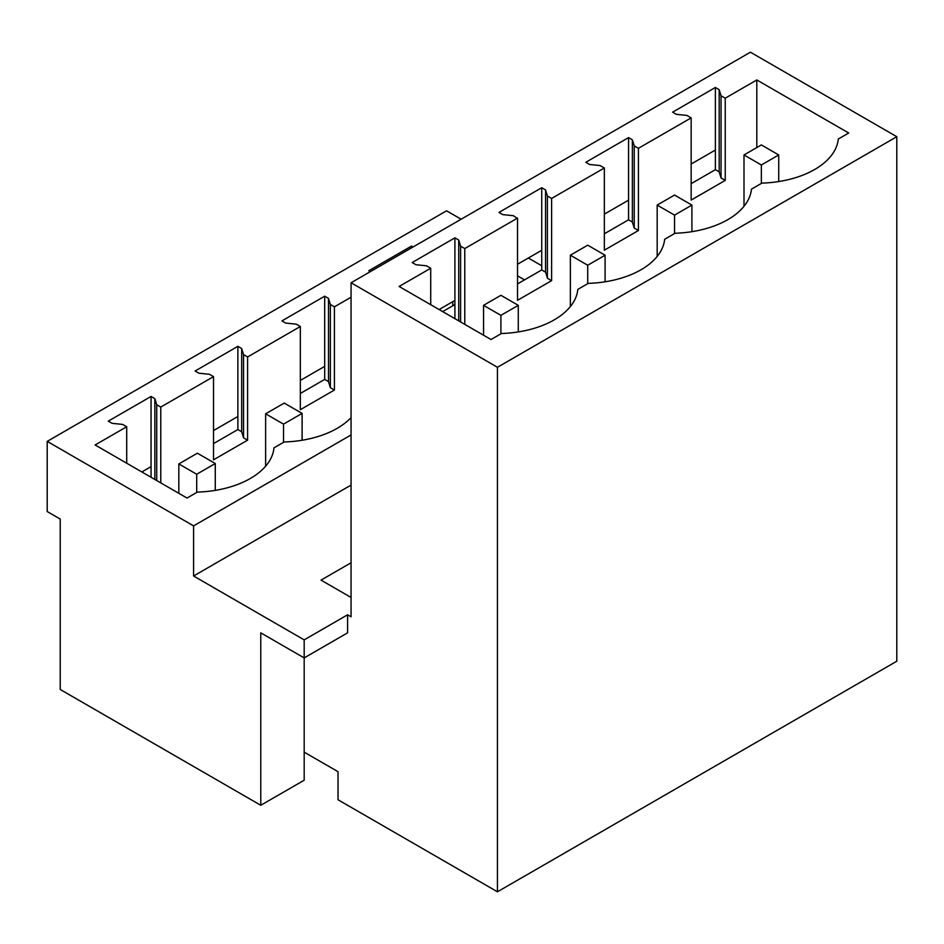 <?xml version="1.0" encoding="UTF-8"?>
<svg xmlns="http://www.w3.org/2000/svg" width="944" height="944" viewBox="0 0 944 944"><rect width="100%" height="100%" fill="white"/><g stroke="black" fill="none" stroke-linecap="round" stroke-linejoin="round"><path stroke-width="1.42" d="M351.062 485.086L193.579 576.005L304.18 639.867L304.18 780.216L260.768 805.279L60.227 689.486L60.227 519.07L47.2 511.554L47.2 441.379L446.559 210.807L461.144 219.22M528.345 258.019L541.738 265.748M304.18 639.867L347.593 614.804L351.062 616.81L351.062 282.775L497.441 367.287L497.441 891.797L338.035 799.769L338.035 771.696L304.18 752.144M351.062 562.777L321.019 580.123L351.062 597.458M351.062 282.775L750.421 52.203L896.8 136.715L497.441 367.287M497.441 891.797L896.8 661.225L896.8 136.715M47.2 441.379L193.579 525.879L193.579 576.005M351.062 434.96L193.579 525.879M413.071 246.974L411.513 246.077L411.513 247.883M524.522 279.872L517.524 275.837M351.062 417.614A81.031 46.787 180 0 1 317.113 436.812A81.031 46.787 180 0 1 284.144 441.981L273.972 447.845A81.031 46.787 180 0 1 197.32 492.107L187.03 498.043L95.12 444.978L126.708 426.747L122.649 424.411L112.112 423.337L108.3 421.142L151.052 396.456L151.052 477.275M351.062 297.218L334.412 306.835L330.353 304.487L328.5 298.398L324.689 296.204L281.937 320.889L285.737 323.084L296.286 324.158L300.334 326.506L247.599 356.95L243.54 354.614L241.676 348.525L237.876 346.33L199.137 368.691L195.113 371.016L198.924 373.21L209.462 374.284L213.521 376.632L160.775 407.076L156.728 404.74L154.863 398.651L151.052 396.456M370.308 271.671L368.75 270.763L411.513 246.077M213.521 443.597L237.876 429.532L237.876 416.505L213.521 430.558M300.334 393.471L324.689 379.405L324.689 366.378L300.334 380.432M151.052 466.631L141.836 471.953M260.768 805.279L260.768 632.846L304.18 657.909L347.593 632.846L347.593 614.804M715.375 87.485L672.612 112.171L676.423 114.366L686.961 115.439L691.161 117.87L638.415 148.314L634.226 145.895L632.362 139.806L628.551 137.612L589.811 159.973L585.799 162.297L589.611 164.492L600.148 165.566L604.349 167.985L551.603 198.441L547.402 196.01L545.549 189.933L541.738 187.726L498.975 212.412L502.786 214.618L513.324 215.692L517.206 218.3L464.778 248.567L460.589 246.136L458.725 240.059L454.914 237.853L412.162 262.538L415.974 264.745L426.511 265.807L430.712 268.238L399.123 286.469L491.01 339.521L501.441 333.503A81.031 46.787 180 0 0 577.822 289.395L588.254 283.377A81.031 46.787 180 0 0 620.975 278.22A81.031 46.787 180 0 0 664.647 239.28L675.078 233.251A81.031 46.787 180 0 0 707.799 228.094A81.031 46.787 180 0 0 751.459 189.154L761.891 183.124A81.031 46.787 180 0 0 794.612 177.968A81.031 46.787 180 0 0 838.284 139.028L848.703 133.01L756.817 79.957L725.24 98.188L721.039 95.769L719.175 89.68L715.375 87.485L715.375 150.037L691.161 164.02M452.813 301.632L452.813 305.738M334.412 306.835L334.412 390.037L300.334 409.708L300.334 326.506M247.599 356.95L247.599 440.164L213.521 459.834L213.521 376.632M160.775 407.076L160.775 482.891M126.708 426.747L126.708 463.221M154.863 398.651L154.863 479.469M156.728 404.74L156.728 480.543M237.876 346.33L237.876 416.505M241.676 348.525L241.676 431.738L237.876 429.532M241.676 431.738L243.54 437.815L247.599 440.164M243.54 354.614L243.54 437.815M324.689 296.204L324.689 366.378M328.5 298.398L328.5 381.612L324.689 379.405M328.5 381.612L330.353 387.689L334.412 390.037M330.353 304.487L330.353 387.689M454.914 237.853L454.914 300.416L439.102 309.549M628.551 137.612L628.551 200.163L604.349 214.146M541.738 187.726L541.738 250.29L517.524 264.261M454.914 300.416L454.914 318.683M517.524 283.908L541.738 269.937L541.738 250.29M604.349 233.793L628.551 219.81L628.551 200.163M691.161 183.667L715.375 169.684L715.375 150.037M719.175 89.68L719.175 171.891L715.375 169.684M721.039 95.769L721.039 177.968L725.24 180.398L725.24 98.188M719.175 171.891L721.039 177.968M464.778 248.567L464.778 324.37M430.712 268.238L430.712 304.7M756.817 79.957L756.817 147.559M691.161 117.87L691.161 200.069L725.24 180.398M638.415 148.314L638.415 230.525L604.349 250.195L604.349 167.985M551.603 198.441L551.603 280.639L517.524 300.322L517.524 218.111M458.725 240.059L458.725 320.877M460.589 246.136L460.589 321.951M545.549 189.933L545.549 272.132L541.738 269.937M547.402 196.01L547.402 278.22L551.603 280.639M545.549 272.132L547.402 278.22M632.362 139.806L632.362 222.005L628.551 219.81M634.226 145.895L634.226 228.094L638.415 230.525M632.362 222.005L634.226 228.094M454.914 304.523L442.665 311.603M302.104 440.246L302.104 413.401L283.519 424.127L283.519 442.335M283.519 424.127L265.63 413.802L265.63 466.194M302.104 413.401L284.215 403.076L265.63 413.802M215.279 490.373L215.279 463.528L196.706 474.254L196.706 492.461M196.706 474.254L178.817 463.929L178.817 493.299M215.279 463.528L197.39 453.203L178.817 463.929M761.36 164.988L778.729 154.958L761.36 144.939L744.002 154.958L761.36 164.988L761.36 183.431M744.002 154.958L744.002 206.311M778.729 154.958L778.729 181.543M674.547 215.114L691.905 205.084L674.547 195.066L657.177 205.084L674.547 215.114L674.547 233.557M657.177 205.084L657.177 256.426M691.905 205.084L691.905 231.669M587.723 265.24L605.092 255.21L587.723 245.18L570.365 255.21L587.723 265.24L587.723 283.684M570.365 255.21L570.365 306.552M605.092 255.21L605.092 281.796M500.91 315.355L518.28 305.337L500.91 295.307L483.552 305.337L500.91 315.355L500.91 333.81M483.552 305.337L483.552 335.203M518.28 305.337L518.28 331.922"/></g></svg>
